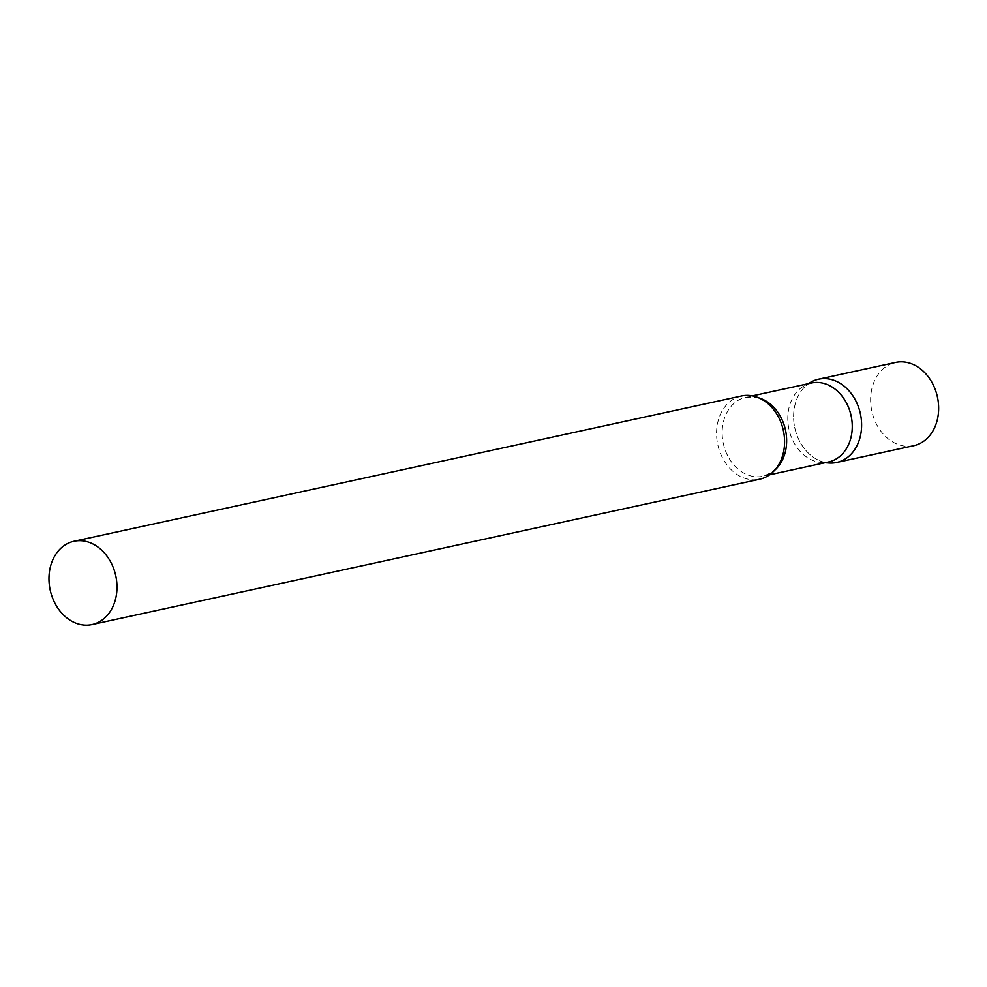 <?xml version="1.0" encoding="UTF-8"?>
<svg xmlns="http://www.w3.org/2000/svg" width="987" height="987" viewBox="0 0 987 987"><rect width="100%" height="100%" fill="white"/><g stroke="black" fill="none" stroke-linecap="round" stroke-linejoin="round"><path stroke-width="0.74" stroke-dasharray="4.93 3.7" d="M825.761 462.582A42.614 33.546 77.7 0 1 795.016 428.814A42.614 33.546 77.7 0 1 807.452 384.474A42.614 33.546 77.7 0 1 808.575 383.635M913.703 445.705A42.614 33.546 77.7 0 1 874.038 418.636A42.614 33.546 77.7 0 1 884.475 367.707A42.614 33.546 77.7 0 1 895.567 362.426M811.437 383.018A40.393 31.806 -102.3 0 0 804.664 385.547A40.393 31.806 -102.3 0 0 794.066 442.879A40.393 31.806 -102.3 0 0 821.406 462.471A40.393 31.806 -102.3 0 0 828.624 461.953M811.4 381.87A42.614 33.546 -102.3 0 0 800.21 442.349A42.614 33.546 -102.3 0 0 829.055 463.014M741.508 395.972A42.614 33.546 -102.3 0 0 723.175 459.115A42.614 33.546 -102.3 0 0 759.632 479.238M758.806 397.847A40.393 31.806 -102.3 0 0 745.814 397.305A40.393 31.806 -102.3 0 0 728.431 457.166A40.393 31.806 -102.3 0 0 763 476.24A40.393 31.806 -102.3 0 0 774.585 470.355M821.406 462.471L825.083 462.73M769.601 474.809L763 476.24C778.768 470.12 778.101 464.877 782.395 456.191C786.343 442.793 784.875 429.456 778.003 416.181C773.722 408.68 768.503 403.288 762.359 400.006C759.879 397.712 754.364 396.811 745.814 397.305L752.415 395.861M804.664 385.547L807.897 383.783"/><path stroke-width="1.48" d="M808.575 383.635A42.614 33.546 77.7 0 1 818.544 379.205A42.614 33.546 77.7 0 1 858.197 406.274A42.614 33.546 77.7 0 1 847.759 457.191A42.614 33.546 77.7 0 1 836.668 462.471A42.614 33.546 77.7 0 1 825.761 462.582M818.544 379.205L895.567 362.426A42.614 33.546 77.7 0 1 935.232 389.507A42.614 33.546 77.7 0 1 924.794 440.424A42.614 33.546 77.7 0 1 913.703 445.705L836.668 462.471M769.601 474.809L828.624 461.953A40.393 31.806 -102.3 0 0 845.995 402.091A40.393 31.806 -102.3 0 0 811.437 383.018L752.415 395.861M825.083 462.73L829.055 463.014A42.614 33.546 -102.3 0 0 858.271 442.805A42.614 33.546 -102.3 0 0 855.001 399.328A42.614 33.546 -102.3 0 0 811.4 381.87L807.897 383.783M92.038 624.574L759.632 479.238A42.614 33.546 -102.3 0 0 777.966 416.095A42.614 33.546 -102.3 0 0 741.508 395.972L73.914 541.295A42.614 33.546 -102.3 0 0 55.58 604.439A42.614 33.546 -102.3 0 0 92.038 624.574A42.614 33.546 -102.3 0 0 110.371 561.418A42.614 33.546 -102.3 0 0 73.914 541.295M774.585 470.355A40.393 31.806 -102.3 0 0 780.372 416.378A40.393 31.806 -102.3 0 0 758.806 397.847"/></g></svg>
